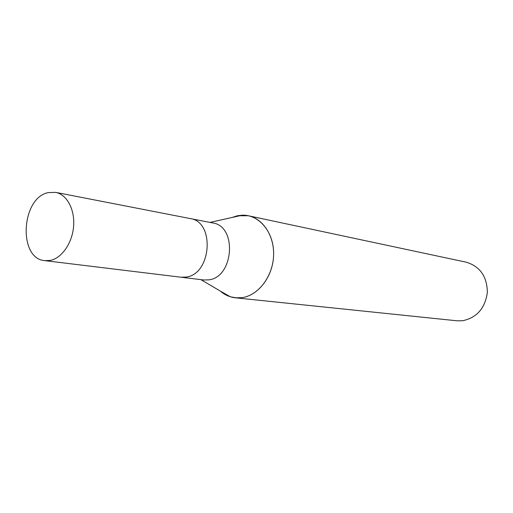 <?xml version="1.0" encoding="UTF-8"?>
<svg xmlns="http://www.w3.org/2000/svg" width="513" height="513" viewBox="0 0 513 513"><rect width="100%" height="100%" fill="white"/><g stroke="black" fill="none" stroke-linecap="round" stroke-linejoin="round"><path stroke-width="0.77" d="M180.8 277.193L203.699 279.983L208.733 279.867C233.883 277.296 237.365 226.002 212.709 222.943L190.066 218.532M190.22 218.564C215.178 221.629 211.529 274.391 186.052 277.084L180.954 277.212L186.052 277.084C211.529 274.391 215.178 221.629 190.22 218.564L55.641 192.369L48.254 192.599C21.123 197.774 17.878 258.86 44.849 260.642L50.229 260.424C61.829 258.206 72.352 243.015 73.609 226.207C74.969 209.4 66.844 194.433 55.641 192.369M209.99 222.411L242.264 215.191C259.033 214.556 273.692 231.908 273.634 253.46C273.788 274.994 259.071 295.289 242.13 297.655L235.416 297.816C229.792 297.187 224.745 294.937 220.276 291.063L230.292 296.758L236.583 297.912L242.13 297.655C257.949 295.398 272.057 277.597 273.493 257.423C275.064 237.25 263.714 218.878 248.382 215.755L237.525 215.736L231.895 217.512M235.416 297.816L457.006 320.805L462.502 320.76C476.801 317.771 485.086 308.345 487.35 292.474C487.094 276.513 480.065 266.427 466.266 262.201L248.382 215.755M242.264 215.191L237.525 215.736M200.949 279.649L229.42 296.463M180.954 277.212L44.849 260.642"/></g></svg>
